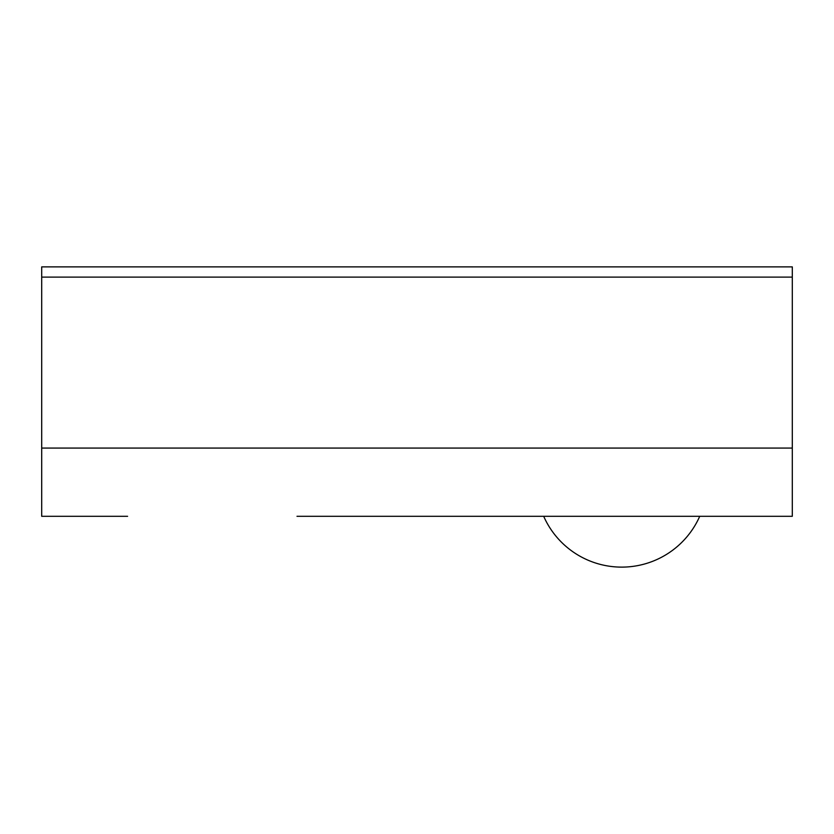 <?xml version="1.0" encoding="UTF-8"?>
<svg xmlns="http://www.w3.org/2000/svg" width="834" height="834" viewBox="0 0 834 834"><rect width="100%" height="100%" fill="white"/><g stroke="black" fill="none" stroke-linecap="round" stroke-linejoin="round"><path stroke-width="1.25" d="M296.998 516.309L792.3 516.309L792.3 277.117L41.7 277.117L41.7 516.309L127.592 516.309M41.7 277.117L41.7 266.88L792.3 266.88L792.3 277.117M41.7 448.077L792.3 448.077M543.695 516.309A85.297 85.297 0 0 0 699.726 516.309"/></g></svg>
